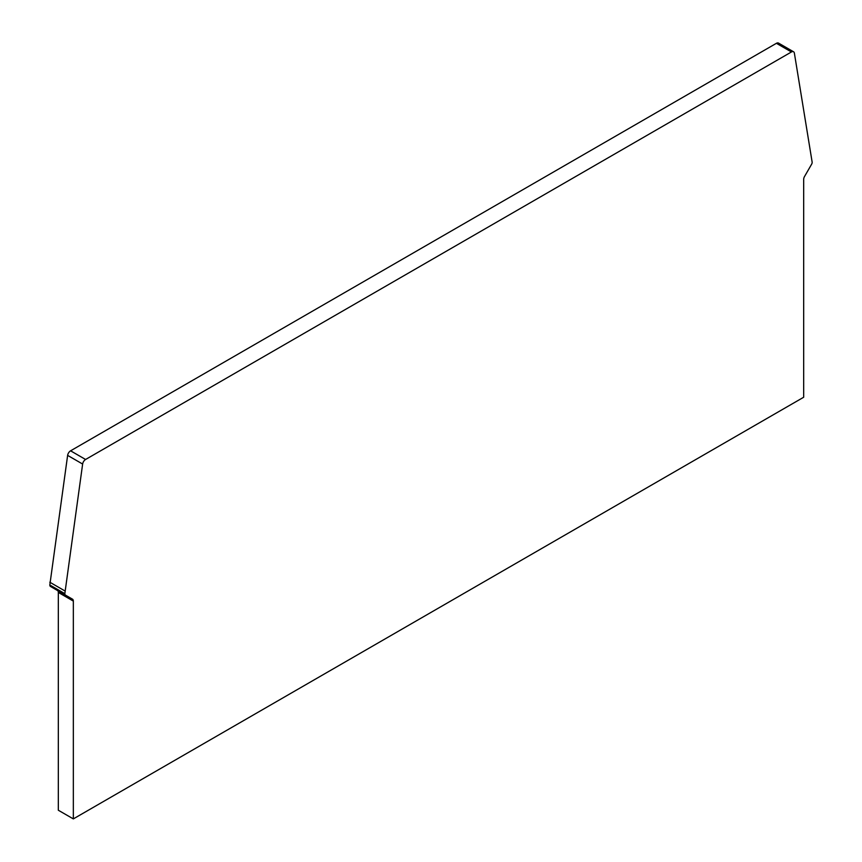 <?xml version="1.0" encoding="UTF-8"?>
<svg xmlns="http://www.w3.org/2000/svg" width="862" height="862" viewBox="0 0 862 862"><rect width="100%" height="100%" fill="white"/><g stroke="black" fill="none" stroke-linecap="round" stroke-linejoin="round"><path stroke-width="1.29" d="M793.536 51.763A4.245 2.446 120 0 1 794.376 53.132L812.176 162.315A2.834 1.638 -60 0 1 811.584 164.286L804.548 176.484A4.245 2.446 120 0 0 803.675 179.436L803.675 397.242L73.335 818.9L58.325 810.237L58.325 592.431A4.245 2.446 120 0 0 57.452 590.481L65.512 595.136A3.254 1.875 -60 0 1 64.833 593.649L82.633 464.047A4.245 2.446 120 0 1 85.586 459.478L791.413 51.979A4.245 2.446 120 0 1 793.536 51.763L778.537 43.1A4.245 2.446 120 0 0 776.414 43.305L70.587 450.815A4.245 2.446 120 0 0 67.624 455.384L82.633 464.047M65.512 595.136L50.502 586.472A3.254 1.875 -60 0 1 49.824 584.986L67.624 455.384M49.824 582.227L64.833 590.89M58.325 592.431L73.335 601.094A4.245 2.446 120 0 0 72.462 599.155L57.452 590.481M73.335 601.094L73.335 818.9M49.824 584.986L64.833 593.649M70.587 450.815L85.586 459.478M776.414 43.305L791.424 51.968"/></g></svg>
